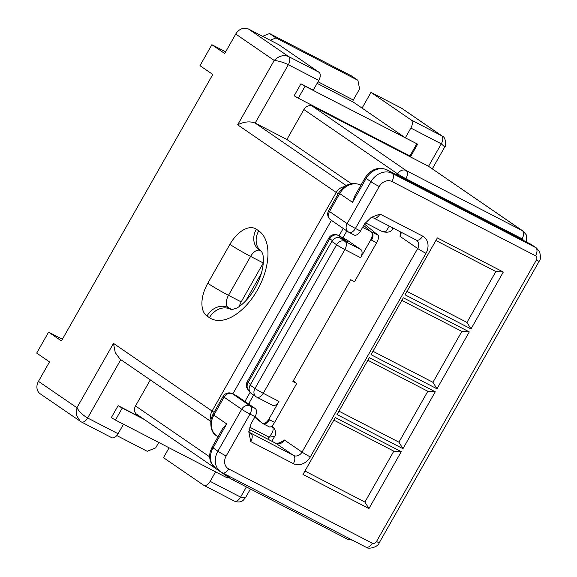 <?xml version="1.0" encoding="UTF-8"?>
<svg xmlns="http://www.w3.org/2000/svg" width="577" height="577" viewBox="0 0 577 577"><rect width="100%" height="100%" fill="white"/><g stroke="black" fill="none" stroke-linecap="round" stroke-linejoin="round"><path stroke-width="0.87" d="M62.374 339.254L48.598 332.136L61.422 340.935L212.79 74.469L199.974 65.67L211.874 44.71L224.698 53.51L235.755 34.05A10.35 8.547 -55.5 0 1 248.471 29.001L288.536 56.503L318.98 72.255L278.907 44.754L248.471 29.001M432.332 168.816L444.744 146.955L441.304 143.832L428.545 166.284L312.366 106.175L406.129 170.532L522.308 230.641L428.545 166.284L523.058 231.088A10.35 8.547 -55.5 0 0 522.308 230.641A6.895 3.866 -62.6 0 1 522.113 238.828L405.934 178.719L405.537 179.404M318.98 72.255A6.895 3.866 117.4 0 1 318.778 80.441L288.341 64.696L255.171 123.074L286.884 139.483L303.891 109.543A6.895 5.698 -55.5 0 1 312.366 106.175M300.949 83.809L305.089 86.218L298.287 98.198L294.147 95.782L300.949 83.809L313.253 90.171L318.778 80.441M263.285 262.961A10.35 5.799 -62.6 0 0 263.285 262.968L250.598 256.404L228.492 295.33L241.172 301.886L263.285 262.968M239.354 306.445A10.35 5.799 117.4 0 1 241.172 301.886M225.65 51.836L211.874 44.71M351.263 183.674L286.884 139.483M48.598 332.136L36.69 353.088L49.514 361.894L38.457 381.354A10.35 8.547 124.5 0 0 40.21 393.817L81.032 421.773A6.895 3.866 -62.6 0 0 81.263 421.91A6.895 3.866 -62.6 0 0 81.27 421.91A6.895 3.866 -62.6 0 0 87.639 417.986L120.781 359.651M305.089 86.218L417.64 144.178L405.335 137.809L362.06 108.108L370.989 92.392L411.062 119.893L442.242 136.085C446.043 136.98 446.425 147.085 444.744 146.947M405.335 137.809L410.86 128.08L441.304 143.832A6.895 3.866 -62.6 0 0 441.499 135.638L401.433 108.137L370.989 92.392M401.433 108.137A10.35 8.547 -55.5 0 1 402.183 108.591L442.242 136.085M417.64 144.178L410.838 156.151L409.901 155.941L298.287 98.198M410.86 128.08A6.895 3.866 -62.6 0 0 411.062 119.893M416.702 143.961L409.901 155.941M262.578 36.308L269.567 33.531L275.979 37.931L357.913 80.318L359.586 88.937L353.297 100.009A1.724 0.966 -62.6 0 0 353.247 102.057L317.119 83.369M362.06 108.108L353.247 102.057M275.979 37.931L270.18 40.231M269.567 33.531L351.508 75.919L357.913 80.318M245.723 300.884L261.302 273.469M392.995 228.002L392.511 228.86L391.956 227.468M392.511 228.86C391.516 231.853 388.249 232.827 382.695 231.774L386.265 231.103L389.287 226.083M214.074 412.324A6.895 0.397 -150.4 0 1 212.062 411.04L336.225 192.473L237.652 124.82C244.114 121.646 249.956 121.062 255.171 123.074L346.128 185.505M237.652 124.82L274.219 60.448C278.633 60.888 283.336 62.302 288.341 64.696A6.895 3.866 117.4 0 0 288.536 56.503C283.523 54.635 278.749 55.947 274.219 60.448L235.755 34.05M123.492 424.21L118.083 433.731L87.639 417.986C82.857 415.209 79.28 411.798 76.921 407.751L76.525 415.447L80.275 421.318L81.263 421.91M111.476 437.525A6.895 3.866 -62.6 0 0 111.707 437.662A6.895 3.866 -62.6 0 0 118.083 433.731M150.301 379.911L135.508 405.948A6.895 5.698 124.5 0 0 136.677 414.257L230.439 478.614A6.895 5.698 124.5 0 0 230.944 478.917A6.895 3.866 117.4 0 0 231.175 479.054L347.354 539.163A6.895 3.866 117.4 0 0 350.109 538.976M169.09 447.802L163.493 457.662L203.558 485.163A6.895 3.866 117.4 0 0 203.789 485.3L234.233 501.045C237.976 502.466 240.977 502.214 243.242 500.288L245.535 497.619L250.425 489.015M142.649 418.361L118.112 405.66L111.311 417.64L115.443 420.049L122.252 408.076L144.25 419.457M115.443 420.049L227.064 477.792L227.994 478.008L228.434 477.237M215.574 471.849L210.165 481.369A6.895 3.866 117.4 0 1 203.789 485.3M118.112 405.66L122.252 408.076M227.064 477.792L227.677 476.717M116.806 435.563L147.185 451.279L155.66 447.918L158.762 442.458M271.861 441.239L274.565 436.479L268.969 437.15L267.829 439.155M271.767 426.107L272.301 426.475A6.895 5.698 124.5 0 0 271.803 426.179L271.803 426.179C274.212 428.653 273.274 432.31 268.969 437.15L249.581 427.117M210.922 419.501A10.35 8.547 124.5 0 1 212.062 411.04L113.496 343.38L115.22 352.533L120.03 359.132L210.612 421.304M246.393 486.93L240.609 497.122L245.535 497.626M274.594 422.407L269.481 419.76A6.895 3.866 117.4 0 1 263.112 423.691L269.372 426.908C270.685 427.427 272.431 425.927 274.594 422.407L296.708 383.489L292.9 381.52L350.729 279.722L354.53 281.691L376.644 242.766L371.53 240.126A6.895 3.866 -62.6 0 0 371.732 231.932L378.223 235.293L364.469 224.085M331.789 241.453L250.151 385.162L254.962 388.465L336.6 244.749L331.789 241.453A6.895 5.698 -55.5 0 1 340.264 238.085L345.075 241.388L360.798 249.524A6.895 3.866 117.4 0 1 360.603 257.71L370.744 239.866C372.677 236 372.735 233.231 370.903 231.55L362.587 227.396M272.358 405.213A6.895 3.866 -62.6 0 0 272.589 405.35A6.895 3.866 -62.6 0 0 278.965 401.426L268.824 419.27C266.516 422.883 264.273 424.153 262.102 423.085L255.056 416.695M249.069 429.461L275.929 443.36L293.563 455.462A6.895 5.698 124.5 0 0 302.038 452.101L284.403 439.999L280.768 442.256C276.967 443.677 275.272 444.001 275.698 443.223L249.069 429.447M416.342 240.082A6.895 5.698 -55.5 0 1 416.522 240.198A6.895 5.698 -55.5 0 1 417.69 248.507A6.895 0.397 29.6 0 0 425.97 253.332L310.318 456.926A6.895 0.397 29.6 0 1 302.038 452.101L417.69 248.507L400.063 236.411L400.301 231.781M310.318 456.926A13.798 11.396 -55.5 0 1 293.368 463.656L250.75 441.607L248.882 432.209L250.93 423.944L255.041 416.709L249.971 414.084A6.895 0.397 -150.4 0 1 241.691 409.259L217.882 451.178L213.072 447.875L226.682 423.922L213.858 415.123L224.064 397.156L241.691 409.259A6.895 5.698 124.5 0 1 250.166 405.898L232.538 393.795L237.609 396.421L255.243 408.523L250.166 405.898A6.895 3.866 117.4 0 1 249.971 414.084L226.162 456.003A10.35 8.547 -55.5 0 0 228.665 468.921L372.244 543.202A3.448 2.849 -55.5 0 0 376.485 541.522L536.358 260.083A3.448 2.849 124.5 0 0 535.528 255.777L391.949 181.495A10.35 8.547 124.5 0 0 379.233 186.537L355.425 228.456L360.495 231.081L364.606 223.84L371.299 217.363L380.012 214.06L422.631 236.108A13.798 11.396 124.5 0 1 425.97 253.332M470.998 328.926L405.04 294.804L437.359 237.919L503.31 272.041L470.998 328.926L466.952 322.42L406.98 291.392M469.296 331.919L403.337 297.797L371.025 354.682L436.977 388.804L469.296 331.919L461.852 331.4L432.938 382.299L436.977 388.804M401.26 451.676L335.309 417.553L302.99 474.445L368.948 508.568L401.26 451.676L393.817 451.156L364.902 502.055L368.948 508.568M402.962 448.682L337.004 414.56L369.323 357.675L435.274 391.797L402.962 448.682L398.923 442.177L338.944 411.149M435.895 240.494L495.867 271.522L466.952 322.42M495.867 271.522L503.31 272.041M401.873 300.372L461.852 331.4M432.938 382.299L372.966 351.27M378.223 235.293C379.103 236.57 378.577 239.066 376.644 242.766M360.798 249.524L346.373 239.621L338.259 235.423L347.873 242.023L340.264 238.085M250.151 385.162A6.895 5.698 124.5 0 0 251.32 393.478L256.13 396.774A6.895 5.698 124.5 0 0 256.628 397.077A6.895 3.866 117.4 0 0 256.859 397.214A6.895 3.866 117.4 0 0 263.235 393.29L344.88 249.574A6.895 3.866 -62.6 0 0 345.075 241.388A6.895 5.698 -55.5 0 0 336.6 244.749A6.895 0.397 29.6 0 0 344.88 249.574L360.603 257.71M346.856 230.944L342.94 237.825M332.374 240.566L329.784 238.791A6.895 5.698 -55.5 0 1 338.259 235.423A6.895 3.866 117.4 0 0 338.028 235.286L346.142 239.484A6.895 3.866 117.4 0 1 346.373 239.621M360.495 231.081A6.895 3.866 117.4 0 1 354.119 235.005L349.049 232.387A6.895 3.866 -62.6 0 0 355.425 228.456A6.895 0.397 -150.4 0 1 347.145 223.631L370.953 181.719L366.15 178.416L352.54 202.368L354.718 196.115L365.219 177.629A6.895 0.397 29.6 0 0 366.15 178.416A17.245 14.245 124.5 0 1 387.333 170.006L392.144 173.309L535.723 247.591L530.912 244.287L387.333 170.006A6.895 3.866 117.4 0 0 387.102 169.869L530.681 244.15A6.895 3.866 117.4 0 1 530.912 244.287A10.35 8.547 124.5 0 1 531.662 244.742L536.473 248.038A10.35 8.547 -55.5 0 0 535.723 247.591A6.895 3.866 -62.6 0 1 535.528 255.777M370.903 231.55L363.676 225.484M333.845 420.135L393.817 451.156M364.902 502.055L304.93 471.027M367.859 360.25L427.831 391.278L398.923 442.177M427.831 391.278L435.274 391.797M296.708 383.489L293.34 380.741M248.99 404.232L249.625 402.097L253.62 395.057M262.874 423.554A6.895 3.866 117.4 0 0 263.112 423.691L262.102 423.085M237.609 396.421A6.895 3.866 -62.6 0 0 237.378 396.284L232.307 393.658A6.895 3.866 117.4 0 1 232.538 393.795A6.895 5.698 124.5 0 0 224.064 397.156A6.895 0.397 29.6 0 1 223.14 396.377L212.935 414.336A6.895 0.397 -150.4 0 0 213.858 415.123A17.245 14.245 -55.5 0 0 216.779 435.902L218.019 436.753M255.041 416.709A6.895 3.866 -62.6 0 0 255.243 408.523M226.682 423.922L222.65 428.603L212.148 447.096A6.895 0.397 29.6 0 0 213.072 447.875A17.245 14.245 -55.5 0 0 216 468.654L220.803 471.957A17.245 14.245 124.5 0 1 217.882 451.178A6.895 0.397 -150.4 0 0 226.162 456.003M397.026 175.004L397.654 173.893L303.891 109.543M209.408 317.667L207.006 316.016A27.595 15.471 -62.6 0 1 207.792 283.264L229.906 244.345A27.595 15.471 117.4 0 1 256.332 229.192L258.734 230.843A50.011 28.042 117.4 0 1 257.313 290.202A50.011 28.042 117.4 0 1 209.408 317.667A17.245 14.245 -55.5 0 1 230.598 309.258A32.766 18.37 -62.6 0 0 231.514 309.82M113.496 343.38L76.921 407.751L38.457 381.354M523.339 240.349A3.448 2.849 124.5 0 0 522.113 238.828M331.414 220.342L232.805 393.918M250.129 392.31L244.936 401.448M339.038 235.805L343.221 228.449M318.028 81.768L353.297 100.009M259.83 250.368A10.35 5.799 -62.6 0 0 250.598 256.404A17.245 0.995 29.6 0 1 229.906 244.345M231.68 309.82L228.196 307.606L232.343 309.755M207.792 283.264A17.245 0.995 29.6 0 0 228.492 295.33A10.35 5.799 117.4 0 0 228.196 307.606A17.245 14.245 -55.5 0 0 207.006 316.016M256.332 229.192A17.245 14.245 124.5 0 0 259.253 249.971L261.583 251.572A17.245 14.245 124.5 0 1 258.734 230.843M397.654 173.893A6.895 5.698 -55.5 0 1 406.129 170.532A6.895 3.866 -62.6 0 1 405.934 178.719A6.895 0.397 -150.4 0 1 397.654 173.893M338.237 193.764A6.895 0.397 -150.4 0 1 336.225 192.473A10.35 8.547 -55.5 0 1 344.245 186.688M255.2 417.589L254.695 417.33M209.711 456.876L135.508 405.948M234.233 501.045A6.895 3.866 117.4 0 0 240.609 497.122L210.165 481.369M228.557 476.09A6.895 5.698 124.5 0 0 230.439 478.614A6.895 6.895 0 0 0 231.175 479.054A6.895 3.866 117.4 0 0 233.923 478.867M371.53 240.126L370.744 239.866M278.965 401.426L263.235 393.29A6.895 0.397 29.6 0 1 254.962 388.465A6.895 5.698 124.5 0 0 256.13 396.774A6.895 6.895 0 0 0 256.859 397.214L272.589 405.35M269.481 419.76L268.824 419.27M352.54 202.368L339.716 193.569L329.51 211.528L347.145 223.631A6.895 5.698 -55.5 0 0 348.313 231.947A6.895 6.895 0 0 0 349.049 232.387A6.895 3.866 -62.6 0 1 348.818 232.242A6.895 5.698 -55.5 0 1 348.313 231.947L330.686 219.844A6.895 5.698 -55.5 0 1 329.51 211.528A6.895 0.397 29.6 0 1 328.587 210.749A6.895 6.895 0 0 0 330.686 219.844M338.028 235.286A6.895 6.895 0 0 0 328.861 238.005A6.895 0.397 -150.4 0 0 329.784 238.791L248.146 382.501A6.895 0.397 -150.4 0 1 247.223 381.714A6.895 6.895 0 0 0 249.314 390.809A6.895 5.698 124.5 0 1 248.146 382.501L250.678 384.239M379.233 186.537A6.895 0.397 -150.4 0 1 370.953 181.719A17.245 14.245 -55.5 0 1 392.144 173.309A6.895 3.866 -62.6 0 1 391.949 181.495M360.675 185.022A6.895 3.866 -62.6 0 1 360.906 185.159A17.245 14.245 124.5 0 0 339.716 193.569A6.895 0.397 -150.4 0 1 338.793 192.783C344.736 184.171 352.028 181.582 360.675 185.022L360.95 185.159M401.08 232.185A6.895 5.698 -55.5 0 1 400.063 236.411M416.024 239.895A6.895 3.866 -62.6 0 0 416.255 240.032A6.895 3.866 -62.6 0 0 422.631 236.108M380.012 214.06A6.895 3.866 117.4 0 1 373.636 217.991L416.522 240.198M376.485 541.522A6.895 0.397 29.6 0 0 379.277 542.726L539.156 261.287C540.671 259.996 540.815 256.787 539.589 251.673L536.473 248.038M536.358 260.083A6.895 0.397 29.6 0 0 539.156 261.287M293.368 463.656A6.895 3.866 117.4 0 0 293.563 455.462L249.632 432.512M275.698 443.223A6.895 3.866 -62.6 0 1 275.929 443.36A6.895 5.698 124.5 0 0 284.403 439.999M250.75 441.607A6.895 3.866 -62.6 0 0 250.945 433.414A10.35 8.547 -55.5 0 1 250.194 432.966L248.795 431.351M372.244 543.202A6.895 3.866 117.4 0 1 365.868 547.126L220.803 471.957M228.665 468.921A6.895 3.866 117.4 0 1 222.289 472.844M261.662 251.622L262.441 253.281C262.961 253.628 264.958 262.528 260.681 275.467C257.775 284.1 253.527 291.753 247.93 298.432C243.732 303.199 239.967 306.43 236.642 308.125L231.413 309.813M382.695 231.774L365.284 222.765M526.707 242.095L526.181 234.724L523.058 231.088M81.27 421.91L111.707 437.662M272.301 426.475C277.241 430.456 275.316 435.938 274.565 436.479M352.439 540.18L347.354 539.163M328.861 238.005L247.223 381.714M328.587 210.749L338.793 192.783M365.219 177.629C371.162 169.025 378.454 166.436 387.102 169.869M530.681 244.15L531.662 244.742M373.636 217.991L370.953 217.536M254.753 417.229L260.746 422.039M379.277 542.726C377.82 547.486 367.888 549.585 365.868 547.126M216.779 435.902C212.004 433.392 210.1 427.716 211.081 418.859L212.935 414.336M232.307 393.658A6.895 6.895 0 0 0 223.14 396.377M212.148 447.096L210.324 451.51C209.278 455.556 209.545 459.342 211.139 462.869L216 468.654"/></g></svg>
